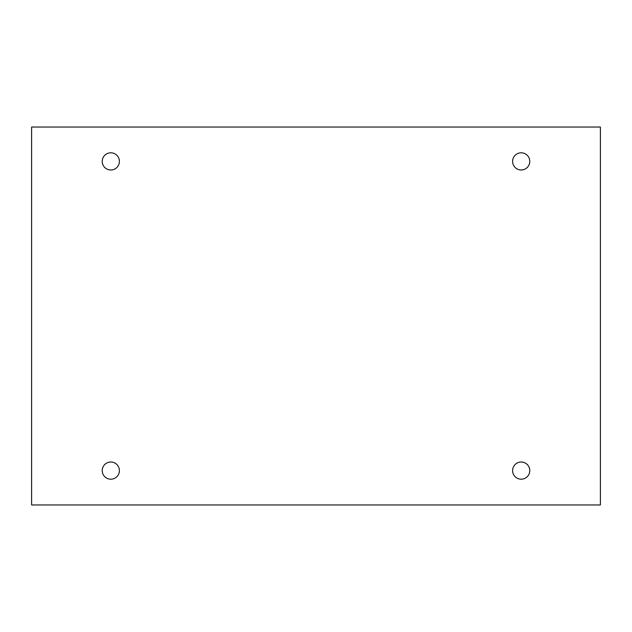 <?xml version="1.0" encoding="UTF-8"?>
<svg xmlns="http://www.w3.org/2000/svg" width="632" height="632" viewBox="0 0 632 632"><rect width="100%" height="100%" fill="white"/><g stroke="black" fill="none" stroke-linecap="round" stroke-linejoin="round"><path stroke-width="0.95" d="M600.4 127.04L31.6 127.04L31.6 504.96L600.4 504.96L600.4 127.04M119.401 161.397A8.587 8.587 0 0 0 106.516 153.955A8.587 8.587 0 0 0 106.516 168.831A8.587 8.587 0 0 0 119.401 161.397M529.774 161.397A8.587 8.587 0 0 0 516.897 153.955A8.587 8.587 0 0 0 516.897 168.831A8.587 8.587 0 0 0 529.774 161.397M529.774 470.603A8.587 8.587 0 0 0 516.897 463.169A8.587 8.587 0 0 0 516.897 478.045A8.587 8.587 0 0 0 529.774 470.603M119.401 470.603A8.587 8.587 0 0 0 106.516 463.169A8.587 8.587 0 0 0 106.516 478.045A8.587 8.587 0 0 0 119.401 470.603"/></g></svg>
